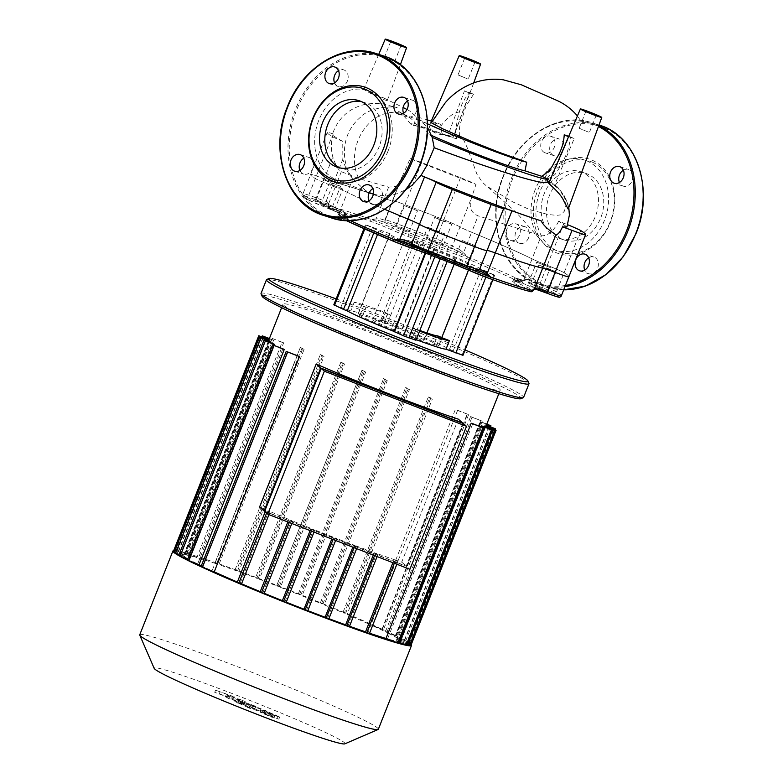 <?xml version="1.0" encoding="UTF-8"?>
<svg xmlns="http://www.w3.org/2000/svg" width="783" height="783" viewBox="0 0 783 783"><rect width="100%" height="100%" fill="white"/><g stroke="black" fill="none" stroke-linecap="round" stroke-linejoin="round"><path stroke-width="0.59" stroke-dasharray="3.92 2.94" d="M556.948 237.533A35 27.934 107.8 0 1 543.686 195.124A35 27.934 107.8 0 1 580.497 171.702A35 27.934 107.8 0 1 582.679 172.534A35 27.934 107.8 0 1 595.941 214.943A35 27.934 107.8 0 1 559.121 238.355A35 27.934 107.8 0 1 556.948 237.533M562.223 239.226A35 27.934 107.8 0 1 548.961 196.817A35 27.934 107.8 0 1 585.782 173.395A35 27.934 107.8 0 1 587.955 174.227A35 27.934 107.8 0 1 601.217 216.637A35 27.934 107.8 0 1 564.406 240.048A35 27.934 107.8 0 1 562.223 239.226M592.3 160.261A49.672 39.639 107.8 0 1 610.388 222.392A49.672 39.639 107.8 0 1 555.773 252.508A49.672 39.639 107.8 0 1 537.686 190.377A49.672 39.639 107.8 0 1 592.3 160.261M592.672 162.306A47.832 38.171 107.8 0 1 610.094 222.137A47.832 38.171 107.8 0 1 557.506 251.137A47.832 38.171 107.8 0 1 540.084 191.316A47.832 38.171 107.8 0 1 592.672 162.306M623.366 170.224A8.74 6.978 107.8 0 1 628.543 169.471A8.74 6.978 107.8 0 1 632.273 180.609A8.74 6.978 107.8 0 1 623.219 186.119A8.74 6.978 107.8 0 1 619.431 182.488M588.689 257.793A8.74 6.978 107.8 0 1 593.876 257.049A8.74 6.978 107.8 0 1 594.424 257.255A8.74 6.978 107.8 0 1 597.732 267.845A8.74 6.978 107.8 0 1 588.542 273.688A8.74 6.978 107.8 0 1 587.994 273.482A8.74 6.978 107.8 0 1 584.754 270.066M506.816 229.282A8.74 6.978 -72.2 0 0 510.545 240.42A8.74 6.978 -72.2 0 0 519.609 234.92A8.74 6.978 -72.2 0 0 515.88 223.781A8.74 6.978 -72.2 0 0 506.816 229.282M528.584 237.797A8.74 6.978 107.8 0 1 519.52 243.298A8.74 6.978 107.8 0 1 515.791 232.159A8.74 6.978 107.8 0 1 524.855 226.659A8.74 6.978 107.8 0 1 528.584 237.797M551.105 136.418A8.74 6.978 -72.2 0 0 550.557 136.203A8.74 6.978 -72.2 0 0 541.366 142.056A8.74 6.978 -72.2 0 0 544.674 152.646A8.74 6.978 -72.2 0 0 545.222 152.851A8.74 6.978 -72.2 0 0 554.413 146.998A8.74 6.978 -72.2 0 0 551.105 136.418M553.65 155.523A8.74 6.978 107.8 0 1 550.332 144.933A8.74 6.978 107.8 0 1 559.532 139.08A8.74 6.978 107.8 0 1 560.07 139.296A8.74 6.978 107.8 0 1 563.388 149.876A8.74 6.978 107.8 0 1 554.188 155.729A8.74 6.978 107.8 0 1 553.65 155.523M361.443 101.633A35 27.934 107.8 0 1 364.134 102.319A35 27.934 107.8 0 1 366.317 103.141A35 27.934 107.8 0 1 379.579 145.56A35 27.934 107.8 0 1 342.758 168.971A35 27.934 107.8 0 1 340.585 168.139A35 27.934 107.8 0 1 340.174 167.963M403.597 113.271A8.74 6.978 -72.2 0 0 407.375 116.892A8.74 6.978 -72.2 0 0 416.439 111.392A8.74 6.978 -72.2 0 0 412.719 100.253A8.74 6.978 -72.2 0 0 407.532 100.997M368.92 200.849A8.74 6.978 -72.2 0 0 372.16 204.265A8.74 6.978 -72.2 0 0 372.708 204.471A8.74 6.978 -72.2 0 0 381.898 198.628A8.74 6.978 -72.2 0 0 378.59 188.037A8.74 6.978 -72.2 0 0 378.042 187.832A8.74 6.978 -72.2 0 0 372.855 188.576M299.899 170.459A8.74 6.978 -72.2 0 0 303.687 174.08A8.74 6.978 -72.2 0 0 312.75 168.57A8.74 6.978 -72.2 0 0 309.021 157.442A8.74 6.978 -72.2 0 0 303.833 158.186M334.576 82.881A8.74 6.978 -72.2 0 0 337.816 86.296A8.74 6.978 -72.2 0 0 338.354 86.502A8.74 6.978 -72.2 0 0 347.554 80.659A8.74 6.978 -72.2 0 0 344.236 70.069A8.74 6.978 -72.2 0 0 343.698 69.863A8.74 6.978 -72.2 0 0 338.51 70.607M393.203 62.248L384.032 58.431L393.203 62.248M467.187 78.721L458.016 74.914L467.187 78.721M588.356 132.073L579.185 128.265L588.356 132.073M467.745 92.012A12.293 0.617 21.6 0 0 469.731 92.57L454.111 134.764L459.778 137.72C457.898 125.525 462.029 120.748 463.947 112.096L466.286 105.685L473.539 94.244L469.174 92.952L464.926 98.717C462.587 103.376 462.596 101.359 459.376 111.959C456.42 123.685 455.217 130.957 455.755 133.776L456.665 138.855L448.825 133.081L464.456 90.877A12.293 0.617 21.6 0 0 467.745 92.012M448.825 133.081L434.359 126.523L429.113 126.2L430.621 129.587C436.571 137.025 459.034 136.036 454.111 134.764L461.745 138.043L463.908 140.431L467.559 148.418L476.984 174.325L482.514 182.38L486.312 185.855L512.885 201.945L529.435 209.511L547.904 214.473L556.556 215.364L560.951 214.865L564.416 211.136L565.855 205.792L565.316 199.675L562.585 193.548L557.692 187.245L552.612 183.232L546.612 180.335L554.433 185.444L574.213 138.571A12.293 0.617 21.6 0 0 570.924 137.436A12.293 0.617 21.6 0 0 568.938 136.878L549.392 183.183L548.863 182.889M473.725 82.881L454.267 134.823M469.174 92.952L464.456 90.877M469.731 92.57L473.539 94.244M568.722 136.33L570.406 136.898C569.584 146.039 567.146 153.997 563.094 160.769C560.354 166.945 554.354 175.754 554.765 174.658L551.535 177.105L547.963 178.553L547.033 180.902M570.406 136.898L574.213 138.571M432.187 137.397C432.764 137.123 431.521 136.007 428.467 134.05A61.162 3.073 21.6 0 0 431.648 135.488M547.963 178.553L546.612 180.335M456.665 138.855L442.033 134.304A61.162 3.073 21.6 0 0 413.473 125.828A61.162 3.073 21.6 0 0 413.59 126.161L410.899 123.685L416.576 124.673L455.921 138.522M442.033 134.304L440.712 124.37L431.218 122.383M459.778 137.72L461.402 137.867M535.122 189.829A47.371 37.809 -72.2 0 0 540.006 239.275A47.371 37.809 -72.2 0 0 598.496 231.602A47.371 37.809 -72.2 0 0 591.762 163.52A47.371 37.809 -72.2 0 0 535.122 189.829M523.396 280.412L520.421 280.138L527.527 279.462A1.84 1.223 -65.8 0 1 525.687 280.784L523.396 280.412A1.84 1.497 81.1 0 0 523.954 279.423L532.088 258.87A18.401 0.92 21.6 0 0 547.2 265.32A18.401 0.92 -158.4 0 1 564.122 272.729A138.885 6.978 -158.4 0 1 568.869 276.771A138.885 6.978 21.6 0 0 564.122 272.729A18.401 0.92 21.6 0 0 547.2 265.32A18.401 0.92 -158.4 0 1 532.088 258.87A115.894 5.824 21.6 0 0 471.64 232.257A18.401 0.92 -158.4 0 1 459.993 226.923A18.401 0.92 21.6 0 0 443.814 219.759A138.885 6.978 21.6 0 0 404.948 204.686A18.401 0.92 21.6 0 0 392.449 200.693A18.401 0.92 21.6 0 0 392.449 200.742A18.401 0.92 -158.4 0 1 392.459 200.781A18.401 0.92 -158.4 0 1 384.169 198.344A115.894 5.824 21.6 0 0 336.788 183.153A18.401 0.92 -158.4 0 1 324.093 178.818A18.401 0.92 21.6 0 0 310.636 174.443A138.885 6.978 21.6 0 0 310.597 174.511A138.885 6.978 21.6 0 0 315.343 178.553A18.401 0.92 21.6 0 0 332.276 185.963A18.401 0.92 -158.4 0 1 347.388 192.412A115.894 5.824 21.6 0 0 384.698 209.296A115.894 5.824 21.6 0 1 347.388 192.412A18.401 0.92 21.6 0 0 332.276 185.963A18.401 0.92 -158.4 0 1 315.343 178.553A138.885 6.978 -158.4 0 1 310.597 174.511A138.885 6.978 -158.4 0 1 310.636 174.443A18.401 0.92 -158.4 0 1 324.093 178.818A18.401 0.92 21.6 0 0 336.788 183.153L328.654 203.697A1.84 1.693 -20.4 0 0 328.517 204.852L327.901 204.089A20.231 1.018 -158.4 0 1 316.195 199.939A16.56 0.832 21.6 0 0 304.078 196.004A137.045 6.881 21.6 0 0 308.727 200.066A1.84 1.762 -58.9 0 1 307.758 197.737A138.885 6.978 -158.4 0 1 303.011 193.685A138.885 6.978 -158.4 0 1 303.05 193.616A1.84 1.84 -145.2 0 0 304.078 196.004M566.921 226.962L558.71 221.139A18.401 0.92 21.6 0 0 563.868 223.214A18.401 0.92 -158.4 0 1 567.714 224.75M558.71 221.139C553.728 231.2 547.904 236.084 541.219 235.8L478.129 215.863C470.554 212.702 468.44 206.438 471.816 197.052L475.976 184.406L410.165 158.675L400.857 179.581L396.306 186.344L388.613 187.137L358.771 178.553L341.329 171.673C338.501 170.41 335.653 165.467 332.795 156.845C330.798 149.582 330.925 141.948 333.166 133.932L332.393 134.314C338.041 118.037 349.149 107.995 365.739 104.198C374.705 103.082 381.341 103.239 385.627 104.677L397.206 107.711C396.335 106.155 370.868 105.881 360.699 117.049C338.843 135.136 340.713 167.298 356.079 182.175L365.485 190.396L372.551 193.861M416.576 124.673A42.213 33.698 -72.2 0 0 405.633 115.17A42.213 33.698 -72.2 0 0 403.304 114.152A42.213 33.698 -72.2 0 0 368.362 124.125A42.213 33.698 -72.2 0 0 358.771 178.553M554.433 185.444L560.54 190.7L564.279 195.838L567.528 203.423L568.204 209.169M548.707 183.251L549.392 183.183M342.748 141.351A18.401 0.92 -158.4 0 1 332.021 136.448A138.885 6.978 -158.4 0 1 327.274 132.405A138.885 6.978 -158.4 0 1 327.314 132.337A18.401 0.92 -158.4 0 1 333.166 133.932C329.036 133.834 339.665 139.814 342.748 141.351L342.846 159.262C345.42 168.414 348.768 174.844 352.879 178.544L356.079 182.175M487.016 250.589A18.401 0.92 21.6 0 0 487.016 250.55A18.401 0.92 -158.4 0 1 487.016 250.501A18.401 0.92 -158.4 0 1 487.075 250.462A18.401 0.92 21.6 0 0 487.016 250.501A18.401 0.92 21.6 0 0 487.016 250.55L479.421 269.724A1.84 1.84 158.9 0 1 477.043 270.761A20.231 1.018 -158.4 0 1 482.044 271.965L482.171 272.004M410.165 158.675A18.401 0.92 -158.4 0 1 421.616 162.58A138.885 6.978 -158.4 0 1 460.492 177.653A18.401 0.92 -158.4 0 1 475.976 184.406M373.364 194.145L381.067 195.711L391.813 195.124L396.022 194.076L405.663 189.819M388.123 150.904A47.371 37.809 107.8 0 1 369.987 174.795A47.371 37.809 107.8 0 1 337.082 180.07A47.371 37.809 107.8 0 1 318.123 122.109A47.371 37.809 107.8 0 1 318.779 120.376A47.371 37.809 107.8 0 1 363.889 89.546L370.428 93.314L383.65 97.914L387.203 100.664L384.091 99.725L377.191 95.399A47.371 37.809 107.8 0 1 388.123 150.904M428.467 134.05C423.026 125.848 418.073 123.225 413.59 126.161M363.889 89.546A47.371 37.809 107.8 0 1 367.912 90.534A47.371 37.809 107.8 0 1 377.191 95.399L366.141 89.967L363.889 89.546M427.498 123.783A61.162 3.073 -158.4 0 1 416.752 117.548A61.162 3.073 -158.4 0 1 427.322 119.868M431.854 121.326A61.162 3.073 -158.4 0 1 440.712 124.37M173.669 550.664A128.314 6.44 -158.4 0 1 277.857 585.704A128.314 6.44 -158.4 0 1 411.192 644.703M139.736 634.807A128.314 6.44 -158.4 0 1 244.688 669.494A128.314 6.44 -158.4 0 1 378.336 729.276M344.823 743.85A102.651 5.158 21.6 0 0 238.12 695.833A102.651 5.158 21.6 0 0 154.182 668.369M378.571 335.721A116.814 5.863 -158.4 0 1 500.239 390.14A116.814 5.863 -158.4 0 1 404.694 358.555A116.814 5.863 -158.4 0 1 283.025 304.137A116.814 5.863 -158.4 0 1 378.571 335.721M458.329 419.159L401.718 562.135A116.814 5.863 -158.4 0 1 396.462 560.383L397.901 561.646L394.143 559.591A116.814 5.863 -158.4 0 1 376.672 553.454L377.915 554.54L374.254 552.583A116.814 5.863 -158.4 0 1 356.187 545.917L357.332 546.925L353.701 544.988A116.814 5.863 -158.4 0 1 335.153 537.901L336.24 538.861L332.609 536.913A116.814 5.863 -158.4 0 1 313.601 529.435L314.688 530.385L312.123 529.386L310.998 528.398A116.814 5.863 -158.4 0 1 291.511 520.499L292.627 521.478L290.062 520.47L288.829 519.393A116.814 5.863 -158.4 0 1 268.755 510.976L269.969 512.043L267.414 511.035L265.975 509.792A116.814 5.863 -158.4 0 1 259.565 507.022M369.566 633.212A116.814 5.863 -158.4 0 1 367.853 632.635L396.462 560.383M480.86 426.813L396.022 641.091A116.814 5.863 -158.4 0 1 387.556 638.908L472.766 423.672M485.235 427.254L400.397 641.531A116.814 5.863 -158.4 0 1 396.815 641.248L482.034 426.011M269.44 341.065L184.22 556.302A116.814 5.863 -158.4 0 1 183.604 555.245A116.814 5.863 -158.4 0 1 183.819 555.039L269.039 339.802A116.814 5.863 -158.4 0 1 269.244 339.734L184.025 554.971A116.814 5.863 -158.4 0 1 187.607 555.255L272.827 340.018A116.814 5.863 -158.4 0 1 273.61 340.174L188.39 555.411A116.814 5.863 -158.4 0 1 196.866 557.594L282.086 342.347A116.814 5.863 -158.4 0 1 283.652 342.807L198.432 558.044A116.814 5.863 -158.4 0 1 216.568 563.858L301.788 348.621A116.814 5.863 -158.4 0 1 304.107 349.414L218.888 564.651A116.814 5.863 -158.4 0 1 236.358 570.797L321.578 355.56A116.814 5.863 -158.4 0 1 323.996 356.431L238.776 571.668A116.814 5.863 -158.4 0 1 256.844 578.324L342.054 363.087A116.814 5.863 -158.4 0 1 344.54 364.017L259.33 579.254A116.814 5.863 -158.4 0 1 277.877 586.34L363.087 371.103A116.814 5.863 -158.4 0 1 364.369 371.592A116.814 5.863 -158.4 0 1 365.641 372.091L280.422 587.328A116.814 5.863 -158.4 0 1 299.419 594.806L384.639 379.569A116.814 5.863 -158.4 0 1 387.252 380.607L302.032 595.843A116.814 5.863 -158.4 0 1 321.519 603.752L406.739 388.505A116.814 5.863 -158.4 0 1 409.411 389.611L324.201 604.848A116.814 5.863 -158.4 0 1 344.275 613.265L429.495 398.028A116.814 5.863 -158.4 0 1 432.265 399.222L347.045 614.459A116.814 5.863 -158.4 0 1 370.173 624.638L455.393 409.401A116.814 5.863 -158.4 0 1 457.585 410.4L372.365 625.637A116.814 5.863 -158.4 0 1 385.383 631.793L470.603 416.556A116.814 5.863 -158.4 0 1 472.012 417.251L386.792 632.488A116.814 5.863 -158.4 0 1 394.926 636.745L480.136 421.508A116.814 5.863 -158.4 0 1 480.958 421.978L395.748 637.215A116.814 5.863 -158.4 0 1 399.888 639.926L485.108 424.689A116.814 5.863 -158.4 0 1 485.421 424.963L400.201 640.2A116.814 5.863 -158.4 0 1 400.818 641.248A116.814 5.863 -158.4 0 1 400.602 641.463L485.822 426.226M463.37 423.564L406.759 566.54L264.605 511.426M401.718 562.135L406.759 566.54M349.531 626.234A116.814 5.863 -158.4 0 1 348.063 625.705L349.296 626.791M348.063 625.705L376.672 553.454M374.254 552.583L373.256 555.088M328.919 618.678A116.814 5.863 -158.4 0 1 327.578 618.178L328.713 619.167M327.578 618.178L356.187 545.917M353.701 544.988L352.839 547.17M307.817 610.652A116.814 5.863 -158.4 0 1 306.544 610.163L307.631 611.112M306.544 610.163L335.153 537.901M332.609 536.913L331.777 539.007M286.255 602.196A116.814 5.863 -158.4 0 1 284.992 601.696L286.069 602.636M284.992 601.696L313.601 529.435M310.998 528.398L310.117 530.6M264.194 593.279A116.814 5.863 -158.4 0 1 262.902 592.751L264.008 593.72M262.902 592.751L291.511 520.499M288.829 519.393L287.811 521.958M241.546 583.824A116.814 5.863 -158.4 0 1 240.146 583.237L241.35 584.284M240.146 583.237L268.755 510.976M273.893 344.05L188.674 559.287A116.814 5.863 -158.4 0 1 184.524 556.576L269.372 342.298M282.849 348.778L197.629 564.014A116.814 5.863 -158.4 0 1 189.496 559.757L274.334 345.479M297.276 355.629L212.056 570.866A116.814 5.863 -158.4 0 1 202.738 566.51M265.975 509.792L265.143 511.896M394.143 559.591L392.909 562.703M200.996 566.638L212.056 570.866M187.401 560.109L197.629 564.014M189.496 559.757L187.803 559.101M178.71 555.49L188.674 559.287M184.524 556.576L179.111 554.472M174.169 552.475L184.22 556.302M183.819 555.039L174.57 551.457M173.552 550.978L184.025 554.971M272.827 340.018L269.352 338.667M187.607 555.255L177.066 551.085L188.39 555.411M269.401 338.54L273.61 340.174M282.086 342.347L270.722 337.855L283.652 342.807M196.866 557.594L185.502 553.092L198.432 558.044M304.107 349.414L300.349 347.358L301.788 348.621M216.568 563.858L215.129 562.595L218.888 564.651M323.996 356.431L320.335 354.464L321.578 355.56M344.54 364.017L340.918 362.079L342.054 363.087M277.877 586.34L276.791 585.39L362 370.144L365.641 372.091M280.422 587.328L276.781 585.381L362 370.144L363.087 371.103M384.639 379.569L383.562 378.62L386.117 379.618L387.252 380.607M406.739 388.505L405.623 387.536L408.178 388.534L409.411 389.611M429.495 398.028L428.281 396.961L430.836 397.97L432.265 399.222M457.585 410.4L468.635 414.618L455.393 409.401M472.012 417.251L482.24 421.146L470.603 416.556M480.958 421.978L486.752 424.22M486.801 424.092L480.136 421.508M486.321 425.306L485.421 424.963M486.37 425.179L485.108 424.689M236.358 570.797L235.115 569.701L238.776 571.668M256.844 578.324L255.698 577.325L259.33 579.254M299.419 594.806L298.343 593.857L300.897 594.855L302.032 595.843M321.519 603.752L320.404 602.773L322.958 603.771L324.201 604.848M344.275 613.265L343.062 612.208L345.616 613.206L347.045 614.459M370.173 624.638L383.425 629.855L372.365 625.637M385.383 631.793L397.02 636.383L386.792 632.488M394.926 636.745L405.702 641.013L395.748 637.215M399.888 639.926L410.253 644.027L400.201 640.2M400.602 641.463L410.869 645.525M407.757 644.389L400.397 641.531M396.815 641.248L407.346 645.417M399.33 642.373L396.022 641.091M387.556 638.908L398.919 643.401M367.853 632.635L369.282 633.887M451.693 224.046L443.628 221.423L434.653 217.371L451.693 224.046M443.423 244.932L435.368 242.309L426.383 238.257L443.423 244.932M340.507 186.207L332.442 183.584L323.467 179.532L340.507 186.207M332.237 207.094L324.182 204.461L315.197 200.409L332.237 207.094M444.764 233.823L436.699 231.191L427.714 227.139L444.764 233.823M436.493 254.7L428.428 252.077L419.453 248.025L436.493 254.7M555.95 271.662L547.885 269.039L538.9 264.987L555.95 271.662M547.679 292.548L539.614 289.916L530.639 285.864L547.679 292.548M417.447 210.764L403.813 205.43L417.447 210.764M409.176 231.651L395.542 226.307L409.176 231.651M342.748 188.997L329.114 183.653L342.748 188.997M334.488 209.883L320.844 204.539L334.488 209.883M475.614 245.784L461.98 240.44L475.614 245.784M467.343 266.67L453.709 261.326L467.343 266.67M550.302 267.551L536.668 262.217L550.302 267.551M542.042 288.438L528.398 283.094L542.042 288.438M423.867 339.939A27.591 1.39 21.6 0 0 397.098 328.057A27.591 1.39 21.6 0 0 372.737 319.904A27.591 1.39 21.6 0 0 372.923 320.178A27.591 1.39 21.6 0 0 399.682 332.061A27.591 1.39 21.6 0 0 424.053 340.214A27.591 1.39 21.6 0 0 423.867 339.939M455.589 259.819A27.591 1.39 21.6 0 0 428.82 247.947A27.591 1.39 21.6 0 0 404.459 239.784A27.591 1.39 21.6 0 0 404.635 240.068A27.591 1.39 21.6 0 0 431.404 251.94A27.591 1.39 21.6 0 0 455.775 260.103A27.591 1.39 21.6 0 0 455.589 259.819M528.956 383.347A141.185 7.086 21.6 0 0 528.065 382.31A141.185 7.086 21.6 0 0 394.407 322.841A141.185 7.086 21.6 0 0 266.739 279.521M261.033 293.459A141.185 7.086 -158.4 0 1 385.706 335.212A141.185 7.086 -158.4 0 1 522.653 395.973A141.185 7.086 -158.4 0 1 523.582 397.402M520.901 398.704A139.345 6.998 21.6 0 0 520.274 397.02A139.345 6.998 21.6 0 0 381.859 335.78A139.345 6.998 21.6 0 0 262.099 296.238M336.152 298.891A139.345 6.998 -158.4 0 1 465.102 349.942M333.812 304.793L350.764 310.959A51.512 2.584 -158.4 0 1 382.084 321.001L380.832 319.875L387.947 322.224L402.746 328.654L434.467 248.544L425.012 244.179L412.553 239.755L414.736 241.702L386.391 313.278A43.456 2.183 -158.4 0 1 387.546 313.699L390.57 315.109A38.631 1.938 21.6 0 0 365.955 307.22L361.648 305.399A43.456 2.183 -158.4 0 1 361.815 305.39L354.151 302.414A51.512 2.584 -158.4 0 1 385.461 312.466L386.391 313.278M414.736 241.702A43.456 2.183 -158.4 0 1 470.524 265.936A43.456 2.183 -158.4 0 1 470.084 266.073L494.69 275.205L481.232 269.137L449.511 349.247A57.942 2.907 21.6 0 0 402.746 328.654M449.511 349.247L462.968 355.325M416.184 339.665A51.512 2.584 -158.4 0 1 414.706 339.117L415.959 340.243M412.631 337.874L409.607 336.465A38.631 1.938 21.6 0 0 434.213 344.354L438.529 346.174A43.456 2.183 21.6 0 0 438.803 346.057A43.456 2.183 21.6 0 0 384.159 322.244L387.184 323.653A38.631 1.938 21.6 0 0 362.578 315.755L358.262 313.934A43.456 2.183 21.6 0 0 357.988 314.061A43.456 2.183 21.6 0 0 412.631 337.874L416.008 329.33L412.984 327.92A38.631 1.938 21.6 0 0 419.835 330.446M358.262 313.934L361.648 305.399M387.546 313.699L384.159 322.244M387.184 323.653L390.57 315.109M362.578 315.755L365.955 307.22L362.578 315.755M354.151 302.414L350.764 310.959M382.084 321.001L385.461 312.466M438.529 346.174L441.906 337.639A43.456 2.183 -158.4 0 1 441.739 337.639M419.571 331.121A51.512 2.584 -158.4 0 1 418.083 330.573L417.163 329.76A43.456 2.183 -158.4 0 1 416.008 329.33M409.607 336.465L412.984 327.92M434.213 344.354L437.589 335.829L434.213 344.363M414.706 339.117L418.083 330.573M468.498 270.057L470.084 266.073M425.14 252.909L425.766 251.343L435.211 255.698L447.67 260.122L445.498 258.184L417.163 329.76M445.498 258.184A43.456 2.183 -158.4 0 1 389.709 233.941A43.456 2.183 -158.4 0 1 390.149 233.814L365.534 224.682L378.992 230.75L377.504 234.518M361.815 305.39L390.149 233.814M378.992 230.75A57.942 2.907 21.6 0 0 425.766 251.343M481.232 269.137A57.942 2.907 21.6 0 0 434.467 248.544M533.879 289.573L535.034 288.956A20.231 1.018 -158.4 0 0 526.744 285.002A1.84 0.949 113.3 0 0 525.148 286.441A18.401 0.92 -158.4 0 1 533.135 290.454M462.636 253.663L463.507 252.811L467.52 256.853L458.094 251.02A1.84 0.979 113.4 0 0 459.709 249.601L463.507 252.811L471.64 232.257A115.894 5.824 21.6 0 1 532.088 258.87L541.219 235.8M376.143 220.121L370.936 219.397L376.036 218.888A1.84 0.891 87.3 0 0 376.143 220.121L380.89 221.09A20.231 1.018 -158.4 0 1 394.172 226.639A16.56 0.832 21.6 0 0 408.824 232.639A94.733 4.757 -158.4 0 1 433.126 242.064A16.56 0.832 21.6 0 0 446.447 246.909A20.231 1.018 -158.4 0 1 458.094 251.02A20.231 1.018 -158.4 0 1 450.049 247.174A16.56 0.832 21.6 0 0 435.495 240.724A137.045 6.881 21.6 0 0 397.138 225.847A16.56 0.832 21.6 0 0 385.892 222.294A20.231 1.018 -158.4 0 1 380.89 221.09A1.84 1.37 108.4 0 1 380.303 218.819A18.401 0.92 21.6 0 0 384.864 219.964A18.401 0.92 21.6 0 0 384.864 219.915A18.401 0.92 -158.4 0 1 384.864 219.866A18.401 0.92 -158.4 0 1 397.353 223.86A138.885 6.978 -158.4 0 1 436.229 238.932A18.401 0.92 -158.4 0 1 452.398 246.097A18.401 0.92 21.6 0 0 459.709 249.601M341.329 171.673L336.788 183.153A115.894 5.824 21.6 0 1 384.169 198.344L376.036 218.888L380.303 218.819M404.762 241.996L404.84 242.025A20.231 1.018 -158.4 0 0 416.487 246.146A16.56 0.832 21.6 0 1 429.808 250.981L454.091 260.396A94.733 4.757 -158.4 0 1 429.808 250.981L429.162 252.606A18.401 0.92 21.6 0 0 418.269 248.514M327.314 132.337L303.05 193.616A18.401 0.92 -158.4 0 1 316.498 197.991A18.401 0.92 21.6 0 0 327.147 201.769A1.84 1.556 -73 0 0 327.901 204.089L328.517 204.852L327.901 204.089A20.231 1.018 -158.4 0 0 336.191 208.043A1.84 0.949 113.3 0 1 336.25 208.063L343.717 211.733L344.432 214.004A1.84 1.84 -159.6 0 0 343.385 211.655A16.56 0.832 21.6 0 0 336.191 208.043M308.727 200.066A16.56 0.832 21.6 0 0 323.966 206.732L323.966 206.732A20.231 1.018 -158.4 0 1 337.248 212.271A1.84 1.223 -65.8 0 1 337.179 212.242A1.84 1.223 -65.8 0 1 337.17 212.242A1.84 1.223 -65.8 0 1 336.768 210.177A18.401 0.92 21.6 0 0 324.681 205.136A18.401 0.92 -158.4 0 1 307.758 197.737L332.021 136.448M327.147 201.769L328.654 203.697L329.467 206.105L328.517 204.852M342.846 159.262L323.966 206.732L337.248 212.271L338.99 214.004A1.84 1.439 -31.6 0 1 339.254 212.956L336.768 210.177M338.99 214.004L341.163 216.323L339.254 212.956L352.879 178.544M388.613 187.137L384.169 198.344A18.401 0.92 21.6 0 0 392.459 200.781A18.401 0.92 21.6 0 0 392.449 200.742A18.401 0.92 -158.4 0 1 392.449 200.693A18.401 0.92 -158.4 0 1 404.948 204.686A138.885 6.978 -158.4 0 1 443.814 219.759A18.401 0.92 -158.4 0 1 459.993 226.923A18.401 0.92 21.6 0 0 471.64 232.257L478.129 215.863M269.92 713.705L265.877 711.864L265.026 714.027L272.484 716.983L265.114 714.125L265.966 711.962L274.892 715.163L274.04 717.326L274.804 715.075L269.92 713.705L269.068 715.868M262.315 712.501L260.348 712.256L270.908 716.905L278.719 719.097L262.315 712.501L263.166 710.338L269.009 712.295L268.158 714.448M260.152 712.05L261.003 709.887L260.152 712.05M269.009 712.295L279.57 716.944L271.76 714.742L261.199 710.093L263.166 710.338M271.76 714.742L270.908 716.905M278.914 719.303L279.57 716.944L278.914 719.303M255.953 709.359L245.099 706.305L249.346 708.175L266.22 713.421L255.953 709.359L256.814 707.196L264.654 710.191L267.072 711.258L266.22 713.421M267.072 711.258L245.96 704.142L245.099 706.305M245.96 704.142L256.814 707.196M250.208 706.012L249.346 708.175M264.948 710.661L264.096 712.824M242.28 704.857L237.122 702.586L242.28 704.857L241.722 704.367L242.573 702.204L243.131 702.694L237.983 700.423L243.131 702.694M237.122 702.586L237.68 703.075L238.531 700.912L237.983 700.423M230.828 698.837L233.569 699.043L229.85 697.408L214.699 692.338L228.039 697.222L225.298 696.997L228.616 698.465L238.326 701.754L234.323 700.981L247.8 706.452L255.033 708.498L241.311 703.711L239.989 703.134L244.413 703.819L230.828 698.837L231.68 696.674L241.546 700.022L240.694 702.185M241.546 700.022L245.265 701.656L240.841 700.971L255.884 706.335L248.661 704.299L235.184 698.818L239.187 699.591L226.15 694.844L228.9 695.059L215.56 690.175L234.42 696.88L233.569 699.043M234.42 696.88L231.68 696.674M230.711 695.245L229.85 697.408M215.56 690.175L214.699 692.338M219.945 692.103L219.083 694.267M228.9 695.059L228.039 697.222M226.15 694.844L225.298 696.997M229.478 696.302L228.616 698.465M239.187 699.591L238.326 701.754M235.184 698.818L234.323 700.981M255.884 706.335L255.033 708.498M251.637 704.465L250.775 706.628M240.841 700.971L239.989 703.134M245.265 701.656L244.413 703.819M462.851 423.114L406.24 566.089L409.901 569.29M264.096 510.976L406.24 566.089M565.434 285.462A84.163 67.172 107.8 0 1 503.469 176.39A84.163 67.172 107.8 0 1 596.01 125.358A84.163 67.172 107.8 0 1 598.457 126.513M564.944 286.686A85.083 67.906 107.8 0 1 539.604 284.699A85.083 67.906 107.8 0 1 534.309 282.683A85.083 67.906 107.8 0 1 503.322 176.263A85.083 67.906 107.8 0 1 591.576 122.667A85.083 67.906 107.8 0 1 596.871 124.673A85.083 67.906 107.8 0 1 598.799 125.564M563.691 289.837A85.083 67.906 107.8 0 1 547.523 287.234A85.083 67.906 107.8 0 1 542.227 285.227A85.083 67.906 107.8 0 1 511.24 178.798A85.083 67.906 107.8 0 1 599.484 125.202L591.576 122.667C559.082 111.245 518.17 136.144 503.136 176.224C484.471 220.346 502.441 274.207 539.604 284.699L547.523 287.234L563.691 289.857M604.975 128.236A84.163 67.172 107.8 0 1 635.63 233.51A84.163 67.172 107.8 0 1 543.089 284.542A84.163 67.172 107.8 0 1 512.434 179.268A84.163 67.172 107.8 0 1 604.975 128.236M419.796 164.283A84.163 67.172 107.8 0 1 327.255 215.315A84.163 67.172 107.8 0 1 296.6 110.051A84.163 67.172 107.8 0 1 389.141 59.019A84.163 67.172 107.8 0 1 419.796 164.283M331.689 218.017A85.083 67.906 107.8 0 1 326.394 216A85.083 67.906 107.8 0 1 295.406 109.581A85.083 67.906 107.8 0 1 383.65 55.985A85.083 67.906 107.8 0 1 388.955 57.991M318.475 213.465A85.083 67.906 107.8 0 1 287.488 107.046A85.083 67.906 107.8 0 1 375.742 53.44M459.376 111.94C453.103 112.889 446.917 117.636 440.819 126.171M563.868 223.214L538.968 286.324A20.231 1.018 -158.4 0 1 525.687 280.784A20.231 1.018 -158.4 0 1 520.411 279.472A1.84 1.351 -71.5 0 0 520.313 279.433A1.84 1.351 -71.5 0 0 518.503 280.627A18.401 0.92 21.6 0 0 513.707 279.404A18.401 0.92 21.6 0 0 514.284 279.903A92.903 4.669 -158.4 0 1 517.172 282.428A18.401 0.92 21.6 0 0 525.148 286.441A1.84 0.949 113.3 0 1 523.563 287.87A20.231 1.018 -158.4 0 1 514.783 283.456A1.84 1.84 -159.6 0 0 517.172 282.428A1.84 1.84 -159.6 0 1 519.55 281.4A16.56 0.832 21.6 0 0 526.744 285.002M450.049 247.174A1.84 1.791 123.5 0 0 452.398 246.097L471.816 197.052M401.307 178.377L384.864 219.915A1.84 1.84 -21.1 0 0 384.854 221.246L401.806 177.066M316.195 199.939L332.795 156.845M503.684 208.435L487.016 250.55M421.616 162.58L397.353 223.86A1.84 0.529 110.7 0 0 397.138 225.847M460.492 177.653L435.495 240.724M580.79 230.623L556.527 291.902A1.84 1.762 -58.9 0 1 554.207 292.989A16.56 0.832 21.6 0 0 538.968 286.324M377.915 554.54L377.103 556.576L377.905 554.53M374.548 555.587L375.351 553.542M356.637 548.638L357.322 546.906L356.647 548.648M354.082 547.65L354.768 545.917M335.594 540.476L336.24 538.851L335.604 540.485M333.039 539.487L333.685 537.862M313.993 532.107L314.678 530.375L314.003 532.107M311.438 531.119L312.123 529.386M292.627 521.478L291.814 523.504L292.617 521.458M289.26 522.515L290.062 520.47M268.921 514.627L269.959 512.023M266.572 513.149L267.414 511.035M202.122 567.019L287.341 351.782M188.527 560.491L273.747 345.244M179.845 555.861L265.065 340.625M175.294 552.847L260.514 337.61M174.981 551.614L259.819 337.346M174.678 551.349L259.897 336.113M178.504 551.721L263.342 337.444M178.201 551.457L263.411 336.22M186.941 553.738L272.151 338.501M186.628 553.473L271.848 338.236M215.139 562.615L300.359 347.378M217.684 563.603L302.904 348.366M408.814 643.391L494.034 428.154M395.895 636.011L481.105 420.774M395.581 635.747L480.801 420.51M382.29 629.483L467.51 414.246M381.987 629.219L467.206 413.982M404.576 640.641L489.414 426.363M404.263 640.367L489.483 425.13M279.335 586.379L364.555 371.142M298.352 593.866L383.572 378.629L298.343 593.857M300.897 594.855L386.117 379.618M320.413 602.783L405.633 387.546L320.404 602.773M322.958 603.771L408.178 388.534M345.616 613.206L430.836 397.97M343.071 612.218L428.291 396.981L343.062 612.208M394.309 563.251L395.346 560.648M397.901 561.646L396.873 564.24L397.891 561.626M409.127 643.655L493.965 429.378M409.431 644.889L494.65 429.652M405.917 644.771L491.137 429.534M397.48 642.765L482.7 427.528M235.125 569.711L320.345 354.474L235.115 569.701M258.253 578.324L343.473 363.087M237.67 570.699L322.89 355.462M340.918 362.079L255.698 577.325L340.928 362.098M360.18 314.678L363.566 306.143M384.394 322.449L387.781 313.905M436.601 345.43L439.987 336.896M412.396 337.669L415.773 329.124M380.89 319.963L412.612 239.843M415.9 340.155L447.622 260.034M485.871 277.172L487.584 272.856M462.91 355.237L494.631 275.117M453.269 350.706L484.99 270.585M462.264 354.67L493.985 274.549M425.678 253.115L426.216 251.744M434.819 256.707L435.211 255.698M440.163 258.791L440.565 257.773M402.286 328.263L434.007 248.142M393.291 324.299L425.012 244.179M387.947 322.224L419.659 242.104M340.928 307.142L372.649 227.031M364.046 228.685L365.592 224.77M373.794 232.933L375.243 229.292M364.79 229.008L366.238 225.338M527.527 279.462A18.401 0.92 21.6 0 0 539.604 284.493A18.401 0.92 -158.4 0 1 556.527 291.902A138.885 6.978 -158.4 0 1 561.274 295.945M561.039 296.385A1.84 1.84 34.8 0 1 558.856 297.051A137.045 6.881 21.6 0 0 554.207 292.989M385.892 222.294A1.84 1.84 -21.1 0 1 384.854 221.246L400.847 179.581M329.467 206.105A1.84 1.742 -76.8 0 0 330.397 208.474A16.56 0.832 21.6 0 0 336.661 212.017A1.84 0.949 113.3 0 1 336.612 211.997L328.831 208.033L328.106 204.177L336.25 208.063A1.84 0.949 113.3 0 1 336.426 210.03A1.84 0.949 113.3 0 0 336.612 211.997L344.784 215.902L344.403 214.072A1.84 1.84 -159.6 0 0 344.403 214.072A1.84 1.84 -159.6 0 0 344.432 214.004L344.324 212.731L346.605 214.366A1.84 1.762 121.5 0 1 347.3 216.568A1.84 1.762 121.5 0 0 348.278 218.897A20.231 1.018 -158.4 0 1 343.639 218.105A16.56 0.832 21.6 0 0 341.907 218.545A1.84 1.507 -64.3 0 1 341.163 216.323A18.401 0.92 -158.4 0 1 338.285 214.62A18.401 0.92 -158.4 0 1 343.081 215.844A18.401 0.92 21.6 0 0 347.867 217.067A18.401 0.92 21.6 0 0 347.3 216.568A92.903 4.669 -158.4 0 1 344.412 214.043A18.401 0.92 21.6 0 0 336.426 210.03A18.401 0.92 -158.4 0 1 328.449 206.017A18.401 0.92 -158.4 0 1 329.467 206.105A115.894 5.824 -158.4 0 1 370.936 219.397A18.401 0.92 -158.4 0 1 392.312 227.951A1.84 1.253 -65.7 0 1 394.172 226.639M390.453 229.262A1.84 1.253 -65.7 0 0 392.312 227.951A18.401 0.92 21.6 0 0 408.589 234.616A92.903 4.669 -158.4 0 1 432.422 243.865A18.401 0.92 21.6 0 0 447.21 249.239A18.401 0.92 -158.4 0 1 467.52 256.853A1.84 0.587 -67.4 0 1 466.257 258.419A16.56 0.832 21.6 0 0 447.984 251.568A20.231 1.018 -158.4 0 1 431.707 245.656A91.063 4.571 21.6 0 0 408.354 236.603A20.231 1.018 -158.4 0 1 390.453 229.262A16.56 0.832 21.6 0 0 371.211 221.569A114.054 5.726 21.6 0 0 330.397 208.474M447.984 251.568A1.84 1.576 -73.2 0 1 447.21 249.239A1.84 1.576 -73.2 0 0 446.447 246.909M412.347 245.559A20.231 1.018 -158.4 0 1 412.886 245.882A1.84 1.791 -56.5 0 1 412.543 245.705M482.044 271.965A20.231 1.018 -158.4 0 1 468.753 266.406A16.56 0.832 21.6 0 0 454.111 260.406A1.84 0.509 110.8 0 1 454.111 260.406L468.841 266.445A1.84 1.253 114.3 0 0 468.753 266.406M469.281 268.5A1.84 1.253 114.3 0 0 468.841 266.445L482.142 272.004M414.589 246.821A1.84 1.576 106.8 0 1 416.487 246.146M469.017 268.403A18.401 0.92 21.6 0 0 452.995 261.845A92.903 4.669 -158.4 0 1 429.162 252.606L429.025 252.958M452.819 262.256A1.84 0.509 -69.2 0 0 452.995 261.845A1.84 0.509 110.8 0 1 454.091 260.396M336.661 212.017A20.231 1.018 -158.4 0 1 345.45 216.421A1.84 1.84 -159.6 0 1 344.403 214.072C344.911 216.852 346.106 218.418 347.995 218.76L346.605 214.366A1.84 1.762 121.5 0 0 346.321 214.229A94.733 4.757 -158.4 0 1 343.385 211.655M343.639 218.105A1.84 1.351 108.5 0 1 343.081 215.844A1.84 1.351 -71.5 0 0 342.523 213.583A16.56 0.832 21.6 0 0 346.321 214.229M337.248 212.271A20.231 1.018 -158.4 0 1 342.523 213.583M431.707 245.656L433.126 242.064M408.354 236.603A1.84 0.509 -69.2 0 1 408.589 234.616A1.84 0.509 -69.2 0 0 408.824 232.639M467.52 256.853A115.894 5.824 -158.4 0 1 520.421 280.138A18.401 0.92 -158.4 0 1 523.298 281.851A18.401 0.92 -158.4 0 1 518.503 280.627A1.84 1.351 108.5 0 1 516.682 281.811A1.84 1.351 108.5 0 1 516.594 281.782A16.56 0.832 21.6 0 0 518.317 281.342A114.054 5.726 21.6 0 0 466.257 258.419M520.411 279.472A16.56 0.832 21.6 0 0 516.614 278.826A1.84 1.762 121.5 0 0 514.284 279.903A1.84 1.762 121.5 0 1 511.955 280.989A20.231 1.018 -158.4 0 1 516.594 281.782M516.614 278.826A94.733 4.757 -158.4 0 1 519.55 281.4M345.45 216.421A91.063 4.571 21.6 0 0 348.278 218.897M350.295 220.62A115.894 5.824 -158.4 0 1 341.163 216.323M341.907 218.545A114.054 5.726 21.6 0 0 346.223 220.591M370.936 219.397A1.84 1.047 -70.4 0 0 371.211 221.569M529.827 291.403A16.56 0.832 21.6 0 0 523.563 287.87M520.421 280.138A1.84 1.507 -64.3 0 1 518.317 281.342M514.783 283.456A91.063 4.571 21.6 0 0 511.955 280.989M267.483 712.696L266.631 714.859M273.336 714.82L272.484 716.983M273.257 714.321L272.396 716.484M270.849 713.333L269.988 715.496M267.414 712.207L266.563 714.37M265.231 712.06L264.37 714.223M277.583 716.69L276.732 718.853M275.508 714.957L274.657 717.12M260.905 709.026L260.054 711.189M263.313 709.946L262.462 712.109M264.654 710.191L263.802 712.354M240.812 701.294L239.95 703.457M248.661 704.299L247.8 706.452M244.58 702.468L243.719 704.631M242.162 701.548L241.311 703.711M580.497 171.702L585.782 173.395M619.578 166.593L628.553 169.471M579.567 270.81L588.542 273.688M510.545 240.42L519.52 243.298M550.557 136.203L559.532 139.08M554.188 155.729L545.222 152.851M524.855 226.659L515.889 223.781M593.876 257.049L584.911 254.172M623.209 186.119L614.244 183.242M564.406 240.048L559.121 238.355M337.483 167.278L342.758 168.971M398.41 114.015L407.375 116.892M369.067 184.954L378.042 187.832M300.055 154.564L309.021 157.442M329.389 83.624L338.354 86.502M334.723 66.986L343.698 69.863M294.711 171.203L303.687 174.08M363.733 201.593L372.708 204.471M403.744 97.376L412.719 100.253M358.859 100.625L364.134 102.319M401.062 45.414L394.289 62.493M475.036 61.896L468.273 78.975M596.206 115.248L589.442 132.327M431.276 121.14L429.113 126.2M482.954 182.84L516.33 212.496L540.006 239.275M580.428 120.318L577.414 115.962M568.81 207.534L566.912 200.898L557.251 186.814M403.304 114.152L434.359 126.523M478.305 270.859L479.421 269.675L503.684 208.395M327.274 132.405L303.011 193.685C303.295 196.846 302.072 195.456 308.453 199.929L323.966 206.732M369.263 192.677L337.082 180.07M383.65 97.914L403.128 107.496M407.013 109.512L410.204 111.284L427.518 127.355M410.703 124.125C403.734 115.493 399.526 111.215 398.097 111.303L405.633 115.17M367.912 90.534L366.141 89.967M585.948 111.186L579.185 128.265M464.779 57.834L458.016 74.914M390.795 41.352L384.032 58.431M378.727 54.399L363.645 89.761M400.358 64.725L387.203 100.664M413.473 125.828L416.752 117.548M400.818 641.248L485.94 426.265M498.84 393.692L500.239 390.14M183.604 555.245L268.54 340.713M281.616 307.69L283.025 304.137M268.941 514.637L269.969 512.043M482.24 421.146L397.02 636.383M468.635 414.618L383.425 629.855M490.52 426.794L405.702 641.013M410.253 644.027L495.071 429.808M177.066 551.085L261.874 336.876M185.502 553.092L270.722 337.855M300.349 347.358L215.129 562.595M443.481 245.03L451.752 224.144M332.295 207.182L340.566 186.305M436.552 254.798L444.822 233.911M547.738 292.636L556.008 271.75M409.225 231.729L417.496 210.842M334.527 209.952L342.797 189.075M467.392 266.739L475.663 245.862M542.09 288.516L550.351 267.629M404.459 239.784L372.737 319.904M470.524 265.936L438.803 346.057M389.709 233.941L357.988 314.061M492.908 279.697L494.69 275.205M447.142 261.483L447.67 260.122M380.832 319.875L412.553 239.755M363.968 228.646L365.534 224.682M455.775 260.103L454.16 264.165M426.931 332.941L424.053 340.214M429.808 250.981L404.791 242.006M337.953 212.8L338.285 214.62C337.238 215.765 338.403 217.057 341.789 218.486L346.203 220.591M520.313 279.433L524.845 280.745L523.298 281.851C520.715 283.152 524.943 284.043 516.682 281.811L512.16 280.51L513.707 279.404C516.477 278.288 511.475 277.035 520.313 279.433M528.398 283.094L536.668 262.217M453.709 261.326L461.98 240.44M320.844 204.539L329.114 183.653M395.542 226.307L403.813 205.43M530.639 285.864L538.9 264.987M419.453 248.025L427.714 227.139M315.197 200.409L323.467 179.532M426.383 238.257L434.653 217.371M242.975 705.023L243.836 702.86M236.427 702.429L237.278 700.266"/><path stroke-width="1.17" d="M623.307 177.731A8.74 6.978 -72.2 0 0 619.578 166.593A8.74 6.978 -72.2 0 0 610.515 172.103A8.74 6.978 -72.2 0 0 614.244 183.242A8.74 6.978 -72.2 0 0 623.307 177.731M619.431 182.488A8.74 6.978 107.8 0 1 619.49 174.981A8.74 6.978 107.8 0 1 623.366 170.224M579.029 270.605A8.74 6.978 -72.2 0 0 579.567 270.81A8.74 6.978 -72.2 0 0 588.757 264.967A8.74 6.978 -72.2 0 0 585.449 254.377A8.74 6.978 -72.2 0 0 584.911 254.172A8.74 6.978 -72.2 0 0 575.711 260.015A8.74 6.978 -72.2 0 0 579.029 270.605M584.754 270.066A8.74 6.978 107.8 0 1 588.689 257.793M361.041 101.447A35 27.934 107.8 0 1 374.303 143.866A35 27.934 107.8 0 1 337.483 167.278A35 27.934 107.8 0 1 335.31 166.446A35 27.934 107.8 0 1 322.048 124.037A35 27.934 107.8 0 1 358.859 100.625A35 27.934 107.8 0 1 361.041 101.447M330.964 180.413A49.672 39.639 107.8 0 1 312.877 118.282A49.672 39.639 107.8 0 1 367.491 88.166A49.672 39.639 107.8 0 1 385.579 150.297A49.672 39.639 107.8 0 1 330.964 180.413M330.592 178.367A47.832 38.171 107.8 0 1 313.171 118.536A47.832 38.171 107.8 0 1 365.759 89.536A47.832 38.171 107.8 0 1 383.181 149.367A47.832 38.171 107.8 0 1 330.592 178.367M407.532 100.997A8.74 6.978 -72.2 0 0 403.656 105.764A8.74 6.978 -72.2 0 0 403.597 113.271M407.473 108.514A8.74 6.978 107.8 0 1 398.41 114.015A8.74 6.978 107.8 0 1 394.681 102.886A8.74 6.978 107.8 0 1 403.744 97.376A8.74 6.978 107.8 0 1 407.473 108.514M372.855 188.576A8.74 6.978 -72.2 0 0 368.92 200.849M363.195 201.388A8.74 6.978 107.8 0 1 359.877 190.798A8.74 6.978 107.8 0 1 369.067 184.954A8.74 6.978 107.8 0 1 369.615 185.16A8.74 6.978 107.8 0 1 372.923 195.75A8.74 6.978 107.8 0 1 363.733 201.593A8.74 6.978 107.8 0 1 363.195 201.388M303.833 158.186A8.74 6.978 -72.2 0 0 299.958 162.942A8.74 6.978 -72.2 0 0 299.899 170.459M290.982 160.065A8.74 6.978 107.8 0 1 300.055 154.564A8.74 6.978 107.8 0 1 303.775 165.693A8.74 6.978 107.8 0 1 294.711 171.203A8.74 6.978 107.8 0 1 290.982 160.065M335.271 67.191A8.74 6.978 107.8 0 1 338.579 77.781A8.74 6.978 107.8 0 1 329.389 83.624A8.74 6.978 107.8 0 1 328.84 83.419A8.74 6.978 107.8 0 1 325.532 72.829A8.74 6.978 107.8 0 1 334.723 66.986A8.74 6.978 107.8 0 1 335.271 67.191M338.51 70.607A8.74 6.978 -72.2 0 0 334.576 82.881M340.174 167.963A35 27.934 107.8 0 1 326.854 127.11A35 27.934 107.8 0 1 361.443 101.633M391.892 41.607L401.062 45.414L391.892 41.607M465.865 58.089L475.036 61.896L465.865 58.089M587.044 111.44L596.206 115.248L587.044 111.44M478.325 63.57A11.5 0.577 21.6 0 0 480.596 64.098A11.5 0.577 21.6 0 0 473.49 60.692A11.5 0.577 21.6 0 0 461.49 56.161A11.5 0.577 21.6 0 0 459.22 55.632A11.5 0.577 21.6 0 0 466.316 59.028A11.5 0.577 21.6 0 0 478.325 63.57M601.765 117.45A11.5 0.577 21.6 0 0 594.659 114.044A11.5 0.577 21.6 0 0 582.66 109.512A11.5 0.577 21.6 0 0 580.389 108.984A11.5 0.577 21.6 0 0 590.871 113.75A11.5 0.577 21.6 0 0 601.765 117.45L568.204 209.169L564.083 201.466C559.904 191.346 545.34 181.685 549.392 183.183L547.102 181.999L548.227 179.17L541.748 176.312C553.013 168.971 551.604 165.771 557.574 156.727C561.617 149.739 563.829 142.428 564.22 134.803L568.722 136.33M568.556 136.712L564.22 134.803M431.648 135.488A61.162 3.073 21.6 0 0 525.021 170.841L541.748 176.312M548.227 179.17A87.471 4.395 -158.4 0 1 432.187 137.397L427.518 127.355M577.414 115.962L576.533 114.895C570.592 108.308 563.75 103.356 556.028 100.048L521.341 84.789L503.352 79.827C493.574 78.506 484.021 79.406 474.694 82.538C462.87 86.893 453.083 93.608 445.321 102.681L431.364 122.774L442.738 128.843L470.554 140.989L499.143 152.313L526.695 162.198L525.021 170.841M547.102 181.999C545.908 186.608 484.002 166.554 434.213 147.733L426.138 166.73L421 175.441C463.242 192.97 513.315 211.88 541.229 220.884C543.069 224.985 547.963 229.615 555.901 234.743C557.858 234.694 560.051 232.091 562.507 226.933L566.921 226.982L569.378 215.1L568.81 207.534M486.243 274.295A1.84 0.949 -47.2 0 0 487.163 273.482L483.982 270.82A1.84 1.37 -71.6 0 1 482.142 272.004L482.142 272.004A1.84 1.37 -71.6 0 1 482.044 271.965L490.647 277.065L487.163 273.482L495.296 252.938A18.401 0.92 21.6 0 0 487.075 250.462A18.401 0.92 -158.4 0 1 495.296 252.938L511.974 210.833A18.401 0.92 21.6 0 0 503.684 208.395A18.401 0.92 21.6 0 0 503.684 208.435A18.401 0.92 -158.4 0 1 503.694 208.484A18.401 0.92 -158.4 0 1 491.195 204.49A138.885 6.978 -158.4 0 1 452.32 189.417A18.401 0.92 -158.4 0 1 436.151 182.253A18.401 0.92 21.6 0 0 424.503 176.919L407.826 219.025A115.894 5.824 21.6 0 1 384.698 209.296A115.894 5.824 21.6 0 0 407.826 219.025A18.401 0.92 -158.4 0 1 419.482 224.359A18.401 0.92 21.6 0 0 435.651 231.523A138.885 6.978 21.6 0 0 474.527 246.596A18.401 0.92 21.6 0 0 487.016 250.589A18.401 0.92 -158.4 0 1 474.527 246.596A138.885 6.978 -158.4 0 1 435.651 231.523A18.401 0.92 -158.4 0 1 419.482 224.359A18.401 0.92 21.6 0 0 407.826 219.025L399.692 239.569L394.064 239.618L399.751 240.763A1.84 0.509 -88 0 1 399.692 239.569L404.576 240.029A1.84 0.979 -66.6 0 0 404.791 242.006L404.791 242.006A1.84 0.979 -66.6 0 0 404.84 242.025A20.231 1.018 -158.4 0 1 412.347 245.559M555.901 234.743L542.678 268.138A115.894 5.824 21.6 0 1 495.296 252.938A115.894 5.824 21.6 0 0 542.678 268.138A18.401 0.92 -158.4 0 1 555.372 272.474A18.401 0.92 21.6 0 0 568.83 276.839A138.885 6.978 21.6 0 0 568.869 276.771A138.885 6.978 -158.4 0 1 568.83 276.839A18.401 0.92 -158.4 0 1 555.372 272.474A18.401 0.92 21.6 0 0 542.678 268.138L534.544 288.682A1.84 1.635 56 0 1 533.879 289.573L532.117 290.366A115.894 5.824 -158.4 0 1 490.647 277.065A18.401 0.92 -158.4 0 1 469.271 268.52A1.84 1.253 114.3 0 0 469.281 268.5A18.401 0.92 21.6 0 0 469.017 268.403M511.974 210.833A115.894 5.824 21.6 0 0 541.229 220.884M567.714 224.75A18.401 0.92 -158.4 0 1 580.79 230.623A138.885 6.978 -158.4 0 1 585.537 234.665A138.885 6.978 -158.4 0 1 585.498 234.734A18.401 0.92 -158.4 0 1 572.05 230.359A18.401 0.92 21.6 0 0 562.507 226.933M405.663 189.819L412.24 185.111L421 175.441M420.843 175.402A115.894 5.824 21.6 0 0 424.503 176.919M372.551 193.861L373.364 194.145M434.213 147.733L432.187 137.397M387.516 39.679A11.5 0.577 21.6 0 0 385.236 39.15A11.5 0.577 21.6 0 0 397.147 44.484A11.5 0.577 21.6 0 0 406.612 47.616A11.5 0.577 21.6 0 0 399.506 44.21A11.5 0.577 21.6 0 0 387.516 39.679M526.695 162.198A61.162 3.073 -158.4 0 1 480.909 146.215A61.162 3.073 -158.4 0 1 427.498 123.783M427.322 119.868A61.162 3.073 -158.4 0 1 431.854 121.326M411.192 644.703A128.314 6.44 -158.4 0 1 411.506 645.486A128.314 6.44 -158.4 0 1 306.554 610.789A128.314 6.44 -158.4 0 1 172.906 551.017A128.314 6.44 -158.4 0 1 173.669 550.664M411.506 645.486L378.336 729.276A128.314 6.44 -158.4 0 1 378.062 729.511A128.314 6.44 -158.4 0 1 273.384 694.58A128.314 6.44 -158.4 0 1 139.766 635.17A128.314 6.44 -158.4 0 1 139.736 634.807L172.906 551.017M139.766 635.17L154.182 668.369A102.651 5.158 21.6 0 0 261.082 715.907A102.651 5.158 21.6 0 0 344.823 743.85L378.062 729.511M316.175 364.046A116.814 5.863 21.6 0 0 390.492 394.436A116.814 5.863 21.6 0 0 458.329 419.159L463.37 423.564L321.216 368.45L264.605 511.426L259.565 507.022L316.175 364.046L321.216 368.45M385.98 638.458L398.919 643.401L484.139 428.164L472.766 423.672A116.814 5.863 -158.4 0 1 471.2 423.221L385.98 638.458A116.814 5.863 -158.4 0 1 369.566 633.212M399.33 642.373L407.346 645.417L492.566 430.18L482.034 426.011A116.814 5.863 -158.4 0 1 481.242 425.854L480.86 426.813M407.757 644.389L410.869 645.525L496.089 430.288L485.822 426.226A116.814 5.863 -158.4 0 1 485.617 426.295L485.235 427.254M349.296 626.791L377.093 556.576L349.306 626.801L345.646 624.834A116.814 5.863 -158.4 0 1 328.919 618.678M373.256 555.088L345.646 624.834M328.713 619.167L356.637 548.638L328.723 619.177L325.092 617.249A116.814 5.863 -158.4 0 1 307.817 610.652M352.839 547.17L325.092 617.249M307.631 611.122L335.604 540.485L307.631 611.122L304 609.174A116.814 5.863 -158.4 0 1 286.255 602.196M331.777 539.007L304 609.174M286.079 602.646L314.003 532.107L286.079 602.646L282.389 600.659A116.814 5.863 -158.4 0 1 264.194 593.279M310.117 530.6L282.389 600.659M264.018 593.729L291.814 523.504L264.018 593.729L260.22 591.654A116.814 5.863 -158.4 0 1 241.546 583.824M287.811 521.958L260.22 591.654M269.744 341.339A116.814 5.863 -158.4 0 1 269.44 341.065L259.388 337.228L269.744 341.339L269.372 342.298M274.716 344.52A116.814 5.863 -158.4 0 1 273.893 344.05L263.93 340.253L274.716 344.52L274.334 345.479M284.249 349.472A116.814 5.863 -158.4 0 1 282.849 348.778L272.621 344.872L284.249 349.472L199.039 564.709L187.401 560.109L272.621 344.872M202.738 566.51A116.814 5.863 -158.4 0 1 199.039 564.709M299.458 356.627A116.814 5.863 -158.4 0 1 297.276 355.629L286.216 351.401L299.458 356.627L214.239 571.864L200.996 566.638L286.216 351.401M265.143 511.896L237.366 582.043A116.814 5.863 -158.4 0 1 214.239 571.864M268.921 514.627L241.36 584.294L237.366 582.043M392.909 562.703L365.534 631.852A116.814 5.863 -158.4 0 1 349.531 626.234M187.803 559.101L178.71 555.49L263.93 340.253M179.111 554.472L174.169 552.475L259.388 337.228M268.921 339.763L258.762 335.741L268.97 339.626M269.352 338.667L262.285 335.848L269.401 338.54M486.752 424.22L490.921 425.776L486.801 424.092M486.37 425.179L495.473 428.79L486.321 425.306M496.089 430.288L485.617 426.295M492.566 430.18L481.242 425.854M484.139 428.164L471.2 423.221M174.57 551.457L173.552 550.978L258.762 335.741M369.282 633.887L396.864 564.24L369.292 633.907L365.534 631.852M465.102 349.942A139.345 6.998 -158.4 0 1 527.037 379.941A139.345 6.998 -158.4 0 1 527.918 380.959A139.345 6.998 -158.4 0 1 408.168 341.417A139.345 6.998 -158.4 0 1 269.744 280.177A139.345 6.998 -158.4 0 1 269.127 278.503A139.345 6.998 -158.4 0 1 336.152 298.891M269.127 278.503L266.739 279.521A141.185 7.086 21.6 0 0 266.445 279.795A141.185 7.086 21.6 0 0 267.375 281.224A141.185 7.086 21.6 0 0 404.322 341.985A141.185 7.086 21.6 0 0 528.995 383.739A141.185 7.086 21.6 0 0 528.956 383.347L527.918 380.959M528.995 383.739L523.582 397.402A141.185 7.086 -158.4 0 1 523.279 397.676A141.185 7.086 -158.4 0 1 395.611 354.356A141.185 7.086 -158.4 0 1 261.962 294.888A141.185 7.086 -158.4 0 1 261.072 293.85A141.185 7.086 -158.4 0 1 261.033 293.459L266.445 279.795M261.072 293.85L262.099 296.238A139.345 6.998 21.6 0 0 262.98 297.256A139.345 6.998 21.6 0 0 394.896 355.952A139.345 6.998 21.6 0 0 520.901 398.704L523.279 397.676M377.504 234.518L347.27 310.871L343.522 309.412L333.812 304.793L363.968 228.646M492.908 279.697L462.968 355.325L446.026 349.159A51.512 2.584 -158.4 0 1 416.184 339.665M447.142 261.483L415.959 340.243L403.499 335.819L394.045 331.463L425.14 252.909M347.27 310.871A57.942 2.907 21.6 0 0 394.045 331.463M419.835 330.446A38.631 1.938 21.6 0 0 437.599 335.819L441.769 337.581M468.498 270.057L441.739 337.639L449.403 340.615A51.512 2.584 -158.4 0 1 419.571 331.121M449.403 340.615L446.026 349.159M585.498 234.734L561.235 296.013A1.84 1.84 34.8 0 1 561.039 296.385L561.274 295.945A138.885 6.978 -158.4 0 1 561.235 296.013A18.401 0.92 -158.4 0 1 547.787 291.648A18.401 0.92 21.6 0 0 537.138 287.87A1.84 1.556 107 0 1 535.171 289.005L546.74 293.116A20.231 1.018 -158.4 0 0 535.308 289.044M537.138 287.87L532.117 290.366A18.401 0.92 -158.4 0 0 533.135 290.454C532.313 291.726 531.295 292.069 530.091 291.491A1.84 1.742 -76.8 0 0 532.117 290.366M535.171 289.005L533.879 289.573M399.751 240.763L404.84 242.025M412.886 245.882A16.56 0.832 21.6 0 0 427.44 252.332L404.762 241.996M482.171 272.004L477.875 270.781M487.016 250.55A18.401 0.92 -158.4 0 1 487.016 250.589L503.694 208.484M324.368 371.201L267.757 514.177L409.901 569.29L466.511 426.314L462.851 423.114L320.707 368L324.368 371.201L466.511 426.314M267.757 514.177L264.096 510.976L320.707 368M598.457 126.513A84.163 67.172 107.8 0 1 626.654 230.633A84.163 67.172 107.8 0 1 565.434 285.462M598.799 125.564A85.083 67.906 107.8 0 1 627.858 231.093A85.083 67.906 107.8 0 1 564.944 286.686M635.776 233.637A85.083 67.906 107.8 0 1 563.691 289.837L585.41 286.098L605.964 274.627L623.366 256.579L635.962 233.677C654.627 189.545 636.648 135.684 599.484 125.202A85.083 67.906 107.8 0 1 604.789 127.208A85.083 67.906 107.8 0 1 635.776 233.637M388.955 57.991A85.083 67.906 107.8 0 1 419.942 164.41A85.083 67.906 107.8 0 1 331.689 218.017C364.183 229.429 405.095 204.529 420.119 164.459C438.793 120.337 420.823 66.467 383.65 55.985L375.742 53.44A85.083 67.906 107.8 0 1 381.037 55.456A85.083 67.906 107.8 0 1 412.024 161.875A85.083 67.906 107.8 0 1 323.771 215.472A85.083 67.906 107.8 0 1 318.475 213.465M410.821 161.406A84.163 67.172 107.8 0 1 318.289 212.438A84.163 67.172 107.8 0 1 287.635 107.173A84.163 67.172 107.8 0 1 380.176 56.141A84.163 67.172 107.8 0 1 410.821 161.406M412.543 245.705A1.84 1.791 -56.5 0 1 411.887 243.533L436.151 182.253M452.32 189.417L428.056 250.697A18.401 0.92 -158.4 0 1 411.887 243.533A18.401 0.92 21.6 0 0 404.576 240.029M558.856 297.051A16.56 0.832 21.6 0 1 546.788 293.126L572.05 230.359M491.195 204.49L466.932 265.77A138.885 6.978 -158.4 0 1 428.056 250.697L427.44 252.332A137.045 6.881 21.6 0 0 465.797 267.199A1.84 0.529 -69.3 0 0 465.816 267.218A1.84 0.529 -69.3 0 0 466.932 265.77A18.401 0.92 -158.4 0 0 479.431 269.773C477.552 271.515 473.02 270.664 465.816 267.218A16.56 0.832 21.6 0 0 477.043 270.761M346.742 625.803L374.548 555.587M326.159 618.178L354.082 547.65M305.076 610.123L333.039 539.487M283.515 601.647L311.438 531.119M261.453 592.731L289.26 522.515M238.795 583.296L266.572 513.149M202.435 567.284L287.655 352.047M188.84 560.755L274.05 345.518M180.149 556.136L265.368 340.899M175.607 553.111L260.827 337.874M259.819 337.346L260.201 336.377M263.342 337.444L263.724 336.484M489.414 426.363L489.796 425.404M366.738 632.899L394.309 563.251M493.965 429.378L494.337 428.418M409.744 645.153L494.964 429.916M406.22 645.045L491.44 429.808M397.793 643.029L483.003 427.792M455.863 352.967L485.871 277.172M394.495 331.855L425.678 253.115M403.499 335.819L434.819 256.707M408.843 337.894L440.163 258.791M333.871 304.881L364.046 228.685M343.522 309.412L373.794 232.933M334.517 305.448L364.79 229.008M479.421 269.724A18.401 0.92 -158.4 0 1 479.431 269.773L487.016 250.589M483.982 270.82A18.401 0.92 21.6 0 0 479.48 269.636M418.269 248.514A18.401 0.92 21.6 0 0 414.364 247.232A18.401 0.92 -158.4 0 1 394.064 239.618A115.894 5.824 -158.4 0 1 350.295 220.62M346.223 220.591A114.054 5.726 21.6 0 0 393.966 241.467A1.84 0.587 -67.4 0 1 393.937 241.458A16.56 0.832 21.6 0 0 412.24 248.309A1.84 1.576 -73.2 0 0 414.364 247.232A1.84 1.576 106.8 0 1 414.589 246.821M412.533 248.397A20.231 1.018 -158.4 0 1 428.516 254.23L393.937 241.458A1.84 0.587 -67.4 0 1 394.064 239.618M428.516 254.23A91.063 4.571 21.6 0 0 451.879 263.284A1.84 0.509 -69.2 0 0 451.899 263.294L428.516 254.23L429.025 252.958M489.023 278.317A114.054 5.726 21.6 0 0 529.827 291.403A1.84 1.742 -76.8 0 0 530.091 291.491C521.909 289.534 508.245 285.159 489.081 278.347A1.84 1.047 -70.4 0 1 489.023 278.317A16.56 0.832 21.6 0 1 469.78 270.624A1.84 1.253 -65.7 0 1 469.702 270.595L451.899 263.294A1.84 0.509 -69.2 0 0 452.819 262.256M490.647 277.065A1.84 1.047 -70.4 0 1 489.081 278.347L469.702 270.595A1.84 1.253 -65.7 0 1 469.271 268.52M451.928 263.303A20.231 1.018 -158.4 0 1 469.624 270.556M599.484 125.202L598.995 125.045M375.742 53.44C343.248 42.028 302.336 66.927 287.302 106.997C268.638 151.129 286.607 204.989 323.771 215.472L331.689 218.017M480.596 64.098L473.725 82.881M459.22 55.632L431.276 121.14M585.537 234.665L561.274 295.945M372.767 193.939L369.263 192.677M403.128 107.496L407.013 109.512M385.236 39.15L378.727 54.399M406.612 47.616L400.358 64.725M580.389 108.984L548.707 183.251M485.94 426.265L498.84 393.692M268.54 340.713L281.616 307.69M241.36 584.294L268.941 514.637M490.921 425.776L490.52 426.794M495.071 429.808L495.473 428.79M261.874 336.876L262.285 335.848M454.16 264.165L426.931 332.941M546.759 293.126C558.847 297.657 559.502 297.354 559.718 297.197L561.039 296.385M533.781 289.641L533.135 290.454M465.816 267.218L427.44 252.332M393.937 241.458L346.203 220.591"/></g></svg>
